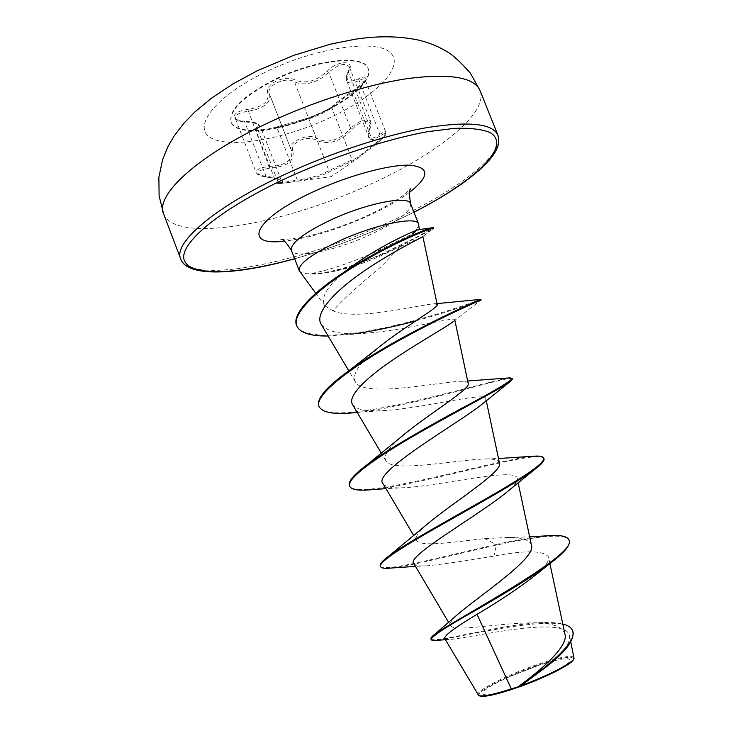 <?xml version="1.0" encoding="UTF-8"?>
<svg xmlns="http://www.w3.org/2000/svg" width="733" height="733" viewBox="0 0 733 733"><rect width="100%" height="100%" fill="white"/><g stroke="black" fill="none" stroke-linecap="round" stroke-linejoin="round"><path stroke-width="0.55" stroke-dasharray="3.67 2.75" d="M322.96 112.286C352.097 98.616 372.822 79.65 368.296 68.948C364.686 54.663 315.859 59.529 275.022 79.879C243.31 96.389 228.723 110.555 231.262 122.374C236.228 137.236 284.459 131.042 322.96 112.286M322.777 111.819C351.913 98.149 372.63 79.173 368.103 68.453C364.484 54.15 315.648 59.007 274.82 79.356C243.109 95.867 228.531 110.051 231.069 121.88C236.044 136.759 284.276 130.584 322.777 111.819M277.578 126.717L307.274 118.334L322.456 112.369C328.833 109.217 332.186 107.21 332.507 106.331C333.79 104.443 340.497 99.312 352.628 90.956C365.483 83.067 370.586 72.988 358.474 78.871C347.992 83.434 344.776 80.777 348.826 70.918C355.578 59.978 337.766 59.95 327.275 71.138C316.198 81.326 305.469 84.249 295.078 79.906C289.901 77.451 283.598 77.854 276.158 81.116C269.231 84.817 266.427 88.821 267.747 93.118C269.497 101.557 262.845 107.009 247.8 109.464C231.436 111.361 228.888 121.064 244.199 121.202C257.704 122.512 261.69 124.72 256.184 127.808C248.35 131.454 265.997 130.492 277.578 126.717L277.12 127.963L273.601 128.825C263.862 130.914 257.961 131.409 255.918 130.3L260.224 125.975C259.006 123.877 253.865 122.53 244.804 121.953C239.508 121.531 236.338 120.331 235.284 118.334L235.275 118.325C235.027 114.944 239.297 112.58 248.102 111.251L255.258 109.776C266.5 106.083 271.237 100.833 269.469 94.007L269.359 93.732C265.328 86.1 286.099 76.095 294.4 81.757C302.692 85.614 312.267 84.066 323.125 77.102L328.732 72.393C338.133 64.339 344.968 62.433 349.256 66.694L348.432 72.173C346.517 75.82 345.93 78.66 346.672 80.712C348.212 83.709 352.234 83.672 358.73 80.621C362.331 78.825 364.429 78.458 365.034 79.521C365.19 81.528 362.404 84.762 356.687 89.234L353.37 91.643C340.387 100.375 333.231 105.845 331.893 108.044L322.602 113.34L308.813 119.003L277.12 127.963L297.296 179.97C311.323 178.101 321.869 174.967 328.925 170.597L352.161 159.821C354.406 159.922 361.708 154.755 374.068 144.309L377.358 141.771C383.02 137.181 385.86 134.057 385.87 132.398C385.356 131.592 383.35 132.215 379.85 134.276L380.18 135.917C389.617 129.778 385.054 137.428 374.93 144.997L356.87 158.896L330.491 171.275C322.85 175.682 311.607 179.026 296.773 181.28L291.203 182.151C279.731 183.754 275.745 184.01 279.255 182.911C286.127 181.417 281.784 179.411 266.216 176.91C254.003 173.794 255.13 170.881 269.597 168.178C287.144 166.794 294.886 160.967 292.815 150.714C291.661 146.948 293.979 143.54 299.77 140.498C306.018 137.868 311.314 137.694 315.666 139.976C327.889 145.565 340.057 142.065 352.17 129.457C360.462 119.506 375.076 118.847 369.78 128.458C365.657 140.324 369.13 142.816 380.18 135.917M352.17 129.457L350.667 128.321L345.298 133.708C334.697 141.625 325.067 143.118 316.399 138.189C308.199 132.572 287.144 142.422 291.175 149.926L291.294 150.228C293.502 157.962 288.71 163.138 276.918 165.75L269.442 166.446C260.517 167.481 256.11 169.543 256.22 172.64C257.237 174.472 260.398 175.627 265.712 176.094C275.067 177.606 280.263 179.054 281.289 180.428L260.224 125.975C256.77 123.236 260.133 122.924 244.373 121.128L244.199 121.202M279.255 182.911L277.972 181.757L276.13 182.581C277.963 183.094 283.818 182.453 293.686 180.657L297.296 179.97L296.773 181.28M533.569 667.158L510.305 676.412C471.136 693.262 474.049 702.489 518.414 686.629C541.797 678.41 565.739 666.618 569.798 661.505C571.96 656.658 561.331 658.042 537.903 665.646L533.569 667.158M573.655 659.269C572.931 655.284 559.737 657.693 534.073 666.508C503.901 677.072 473.307 693.336 479.666 695.919M574.122 657.602C571.273 654.752 557.868 657.455 533.926 665.72C505.064 675.826 475.213 691.246 478.063 694.948M299.595 271.292C301.245 273.299 305.414 274.069 312.111 273.611L312.02 273.913C318.736 273.95 326.826 272.933 336.31 270.862C349.87 267.82 363.531 263.321 377.293 257.375L400.401 246.7L380.473 267.27C357.136 286.585 341.331 301.126 333.057 310.893L324.948 305.817C320.11 297.177 327.733 285.073 347.836 269.497M352.408 266.079L383.24 254.012L380.867 255.771M312.111 273.611L311.992 273.299C329.062 270.202 350.182 263.083 375.351 251.932L412.422 233.955L419.322 229.585M564.96 634.173C562.312 626.449 551.683 622.683 533.074 622.867C499.283 622.757 453.663 632.46 450.52 625.597C449.393 623.646 451.262 620.402 456.128 615.848M531.407 545.178C529.767 539.974 522.171 537.399 508.629 537.454L484.65 538.59C453.654 542.017 420.201 547.368 416.591 540.358C414.869 537.152 418.442 531.737 427.321 524.132M499.457 463.027C498.642 460.177 494.152 458.821 486.006 458.94C457.3 459.435 391.88 473.243 385.833 460.736C383.295 455.66 388.527 447.616 401.519 436.621M468.185 383.414C467.773 381.893 465.281 381.178 460.709 381.27C437.464 382.177 363.403 398.001 355.377 381.884C352.042 374.975 358.153 364.86 373.702 351.556M437.216 304.589L434.211 303.764C421.054 304.488 355.551 321.219 333.057 310.893M400.401 246.7L422.859 236.521L432.323 229.374L401.217 245.555L383.24 254.012L383.002 253.398L416.701 237.107L433.395 227.688M321.219 324.362C327.587 332.278 342.751 335.201 366.702 333.13C406.989 330.107 454.863 316.39 454.717 319.615L453.553 321.311M352.546 404.579C356.531 409.829 367.206 411.818 384.568 410.544C425.268 407.933 485.503 391.523 485.823 398.642C486.089 399.879 484.705 401.831 481.673 404.497M383.038 483.67C385.521 487.106 392.861 488.435 405.047 487.656C443.767 485.301 516.234 467.031 517.232 478.475C517.764 481.123 514.878 485.191 508.574 490.679M413.852 563.558C415.245 565.555 419.771 566.307 427.431 565.803C444.94 563.934 467.095 560.699 493.886 556.1C525.928 550.062 544.152 550.419 548.55 557.19C549.283 561.203 544.921 567.168 535.457 575.093M444.684 638.443C445.325 639.378 447.689 639.662 451.794 639.313C475.974 636.739 566.059 615.152 569.486 635.878C570.457 642.841 563.695 652.416 549.2 664.593L550.474 663.557M484.65 538.59L496.195 544.472C516.014 540.056 532.644 537.197 546.103 535.896M430.912 638.883C432.433 644.179 504.057 623.316 544.06 622.564C551.665 622.354 557.905 622.83 562.797 624.012M380.262 565.913C382.305 573.087 441.816 556.622 496.195 544.472L496.443 545.095C535.539 536.483 566.398 532.534 569.175 540.505M437.647 640.266C466.719 635.768 568.616 610.671 572.766 631.241M391.55 568.011C411.323 565.977 455.807 554.121 496.443 545.095L493.886 556.1M415.913 230.611L418.79 224.82M418.79 229.649L419.322 229.631M531.462 456.421C489.507 461.231 354.094 502.279 349.394 485.548M508.143 378.008C482.057 382.745 326.377 430.298 318.809 405.908M480.738 299.366C478.328 300.475 434.458 316.61 389.196 326.753C343.887 337.07 302.069 339.406 296.563 325.26M543.95 458.675C541.229 447.945 423.289 484.632 372.071 489.635M512.404 378.97C511.799 374.114 413.604 406.705 356.302 412.505L384.568 410.544M481.15 299.971L481.068 299.999C479.95 300.429 451.528 311.268 415.886 320.816M355.771 333.643L328.137 336.007M433.652 228.339L432.323 229.374M311.992 273.299C325.095 274.527 357.118 265.41 383.002 253.398L378.97 250.283M312.02 273.913C316.986 274.307 323.894 273.519 332.745 271.558L352.335 266.106M352.628 90.956L374.068 144.309L374.93 144.997L356.925 158.859M332.507 106.331L331.893 108.044L352.161 159.821L351.574 161.507M307.274 118.334L308.813 119.003L328.925 170.597L330.491 171.275M266.216 176.91L244.373 121.128C237.309 120.075 234.276 119.149 235.275 118.325L256.22 172.64C258.373 174.866 256.733 175.352 266.061 176.955C278.439 179.283 283.552 180.51 281.399 180.63L277.972 181.757L257.558 128.981L256.184 127.808M269.597 168.178L247.8 109.464M292.815 150.714L291.221 150.054L269.387 93.806L267.747 93.118M315.666 139.976L316.399 138.189L294.4 81.757L295.078 79.906M358.474 78.871L379.85 134.276C373.912 138.574 370.165 139.316 368.607 136.512L368.598 136.494C367.847 134.377 368.342 131.299 370.092 127.24L369.78 128.458M348.826 70.918L348.432 72.173L370.092 127.24L370.953 121.852C366.747 117.885 359.985 120.038 350.667 128.321L328.732 72.393L327.275 71.138M291.203 182.151C274.618 184.194 277.495 184.01 276.13 182.581L255.643 129.915C254.598 130.932 271.916 128.999 277.486 126.736L307.429 118.279C312.258 116.84 318.012 114.513 324.682 111.279L331.939 106.963L331.802 107.669C332.654 105.854 330.198 107.604 338.133 101.356L352.655 90.91C353.627 90.645 363.797 82.609 364.182 81.061L365.016 79.448L385.87 132.389C384.422 135.632 390.469 131.409 374.911 145.015M264.586 72.53C212.662 97.819 190.901 129.145 212.524 138.656C233.415 148.588 286.74 138.244 330.785 117.326C374.966 96.573 404.781 67.097 390.781 53.069C377.632 38.638 316.317 47.059 264.586 72.53M163.633 213.917C175.508 244.116 284.761 224.252 370.275 184.322C436.199 154.516 489.058 113.267 480.033 90.553M497.918 135.211C505.807 155.121 451.922 194.199 385.677 223.611C299.696 262.909 191.157 285.329 180.694 258.896M413.943 212.176L385.915 225.599C355.597 239.132 325.159 250.164 294.611 258.703M410.654 203.829C410.911 211.773 396.984 222.264 368.864 235.311C334.871 250.814 294.061 259.189 291.377 250.329M409.6 192.303C398.541 200.53 384.303 208.603 366.885 216.501C336.255 230.034 308.74 238.252 284.349 241.139M368.103 68.453L368.296 68.948M291.294 150.228L269.359 93.732L291.294 150.228M291.477 182.105L331.334 176.616L356.87 158.896M537.903 665.646L510.305 676.412M294.639 258.767C325.232 250.21 355.697 239.15 386.044 225.608L413.971 212.249M281.023 239.315C279.832 240.094 286.86 239.434 302.115 237.336C321.842 233.351 342.989 226.369 365.547 216.391C384.074 208.19 400.786 197.534 404.048 194.676L410.819 188.711M324.948 305.817L315.767 293.319M549.915 563.622L548.55 557.19M450.52 625.597L448.678 622.5M518.139 482.745L517.232 478.475M416.591 540.358L413.879 535.768M486.254 400.685L485.823 398.642M385.833 460.736L381.481 453.397M454.854 320.257L454.717 319.615M355.377 381.884L348.798 370.806M569.486 635.878L570.778 641.897M533.074 622.867L544.06 622.564M508.629 537.454L529.638 536.849M554.395 560.14L549.64 563.833M445.435 639.707L451.785 639.313M486.006 458.94L498.504 458.519M460.709 381.27L467.672 380.995M434.211 303.764L437.005 303.609M366.702 333.13L348.826 334.55M453.553 321.301L481.068 299.999M509.435 382.168L511.213 380.784M405.047 487.656L385.989 488.654M534.843 469.34L538.159 466.729M427.431 565.803L415.519 566.38M336.31 270.853L332.745 271.558M368.607 136.512C367.755 135.797 368.296 132.985 370.229 128.073L370.953 121.852L349.256 66.703C349.806 66.822 349.494 68.352 348.34 71.293C346.407 74.647 345.848 77.79 346.672 80.712L368.589 136.494M231.069 121.88L231.262 122.374"/><path stroke-width="1.1" d="M478.924 695.59L479.666 695.919C484.238 697.385 496.956 694.545 517.837 687.38C544.986 677.915 572.675 663.832 573.655 659.269L573.93 658.655M549.64 563.833L535.457 575.093C519.129 587.912 499.649 600.987 477.027 614.318C454.936 627.549 444.161 635.584 444.684 638.443L478.658 695.47C482.451 696.872 493.336 694.664 511.295 688.846L517.883 686.931C543.135 668.67 568.506 645.645 564.96 634.173L549.915 563.622M347.836 269.497L353.022 265.603C381.719 244.795 415.684 230.025 418.79 229.649L431.994 227.798L433.395 227.688L433.652 228.339C433.899 226.863 400.667 239.315 361.415 262.286C322.199 285.137 291.065 312.817 296.81 325.91L296.563 325.26C291.652 314.301 312.295 292.898 343.612 272.511C382.26 247.058 425.745 228.852 431.994 227.798M419.322 229.585L418.607 224.023C417.114 215.923 376.121 224.151 340.176 240.571C312.066 253.792 298.404 263.798 299.192 270.578L315.767 293.319M477.027 614.318L511.295 688.846M456.128 615.848L457.914 614.199C479.703 595.562 536.968 557.795 531.407 545.178L518.139 482.745M415.519 566.38L391.55 568.011C384.953 568.726 381.279 568.249 380.519 566.591L380.262 565.913C379.593 564.135 382.36 560.928 388.563 556.292L427.321 524.122C451.775 503.324 503.754 471.31 499.457 463.027L486.254 400.685M385.989 488.654L372.071 489.635C358.904 490.973 351.428 489.836 349.65 486.217L349.394 485.548C347.983 481.517 353.819 474.636 366.912 464.887L401.519 436.621C427.806 414.319 471.365 388.646 468.185 383.414L454.854 320.257M373.702 351.556L377.055 348.716C403.801 326.735 439.369 307.301 437.216 304.589L422.886 236.502M422.859 236.521C422.41 237.364 394.336 250.448 364.594 270.697C334.88 290.836 314.017 313.422 321.219 324.362L348.798 370.806M453.553 321.311C448.138 326.13 419.807 341.551 392.696 360.013C365.51 378.457 347.204 396.452 352.546 404.579L381.481 453.397M509.435 382.168L481.673 404.497C461.268 421.402 370.852 472.95 383.038 483.67L413.879 535.768M534.843 469.34L508.574 490.679C481.489 513.806 404.781 556.814 413.852 563.558L448.678 622.5M548.046 665.564L521.181 685.593C547.707 675.973 572.995 662.834 574.04 658.408L570.778 641.897M546.103 535.896L550.52 535.603C561.231 535.026 567.369 536.437 568.909 539.827C579.711 553.919 453.48 620.402 434.532 634.485C431.792 636.592 430.592 638.058 430.912 638.883L431.178 639.561C431.6 640.459 433.753 640.697 437.647 640.266L445.435 639.707M562.797 624.012C568.02 625.313 571.254 627.503 572.5 630.563C578.346 642.062 545.05 668.606 518.048 686.83L517.883 686.931M568.909 539.827L569.175 540.505C570.567 544.582 565.647 551.124 554.395 560.14C535.768 575.093 501.601 595.333 474.269 611.12C445.591 627.21 431.224 636.684 431.178 639.561M572.5 630.563L572.766 631.241C574.626 639.066 567.195 649.841 550.474 663.557L521.832 685.098L518.048 686.83M521.181 685.593L521.832 685.098M412.422 233.955L415.913 230.611M388.563 556.292C404.735 544.152 446.379 521.264 483.578 500.108C520.851 478.915 545.957 462.77 543.684 458.015C543.006 456.476 540.102 455.853 534.989 456.137L531.462 456.421M366.912 464.887C388.059 449.127 427.247 426.982 459.701 409.371C493.969 391.275 511.451 380.922 512.147 378.31L508.143 378.008M356.302 412.505C334.853 414.869 322.438 412.899 319.057 406.568L318.809 405.908C316.519 398.413 326.817 386.493 349.696 370.156C399.1 334.926 481.865 298.395 480.811 299.366L480.738 299.366M380.519 566.591C378.31 561.991 405.184 545.297 443.914 523.435C482.58 501.601 524.269 478.365 538.159 466.729C542.649 462.981 544.582 460.297 543.95 458.675L543.684 458.015M349.65 486.217C346.04 478.622 377.504 456.476 420.412 432.076C463.274 407.667 504.716 386.639 511.213 380.784L512.404 378.97L512.147 378.31M319.057 406.568C313.916 395.692 349.623 368.048 395.921 342.238C442.191 316.363 481.984 299.614 481.15 299.971L480.894 299.321M415.886 320.816C395.481 326.396 375.443 330.675 355.771 333.643M328.137 336.007C310.49 336.264 300.044 332.901 296.81 325.91M264.915 124.39C194.923 157.577 155.066 196.023 163.633 213.917L159.116 195.913L158.85 177.478L162.561 159.776L167.884 146.765L174.097 136.045L183.754 123.391L195.033 111.792L211.617 98.085L233.03 83.864L256.99 70.899L293.237 55.497L330.4 44.172L354.69 39.298C373.207 36.448 395.774 35.157 419.578 40.306C433.295 44.108 438.371 46.72 446.892 51.576C452.847 54.984 460.672 62.168 470.375 73.135L480.033 90.553C474.242 77.304 450.346 73.273 408.327 78.477C367.077 84.414 311.928 101.914 264.915 124.39M163.633 213.917L180.694 258.896C172.997 243.292 213.917 207.265 284.367 174.619C331.692 152.537 386.832 134.551 427.76 127.478C469.404 121.046 492.796 123.62 497.918 135.211L480.033 90.553M294.611 258.703C239.599 273.95 192.697 276.817 184.743 261.351C176.525 246.105 216.51 210.747 286.585 178.082C333.652 156.477 386.63 139.151 427.586 131.683L454.836 128.312C470.091 127.872 481.7 129.228 489.662 132.371C513.329 145.482 474.242 181.454 413.943 212.176M299.192 270.578L291.377 250.329C290.405 243.081 303.929 232.773 331.948 219.414C367.783 202.849 408.932 195.152 410.654 203.829C409.069 194.465 409.124 189.426 410.819 188.711M284.349 241.139C241.762 246.59 253.416 218.984 314.292 191.34C349.238 175.196 390.313 164.229 410.398 165.218C429.877 167.481 429.611 176.516 409.6 192.303M180.694 258.896C186.695 277.321 235.742 275.333 294.639 258.767M457.914 614.199L434.532 634.485M529.638 536.849L550.52 535.603M418.607 224.023L410.654 203.829M291.377 250.329C286.209 242.366 282.755 238.701 281.023 239.315M413.971 212.249C444.94 196.352 468.424 180.749 484.421 165.429C498.413 151.007 500.117 143.439 497.918 135.211M353.022 265.603L343.612 272.511M498.504 458.519L534.989 456.137M467.672 380.995L510.168 377.825M377.055 348.716L349.696 370.156M437.005 303.609L480.811 299.366"/></g></svg>

